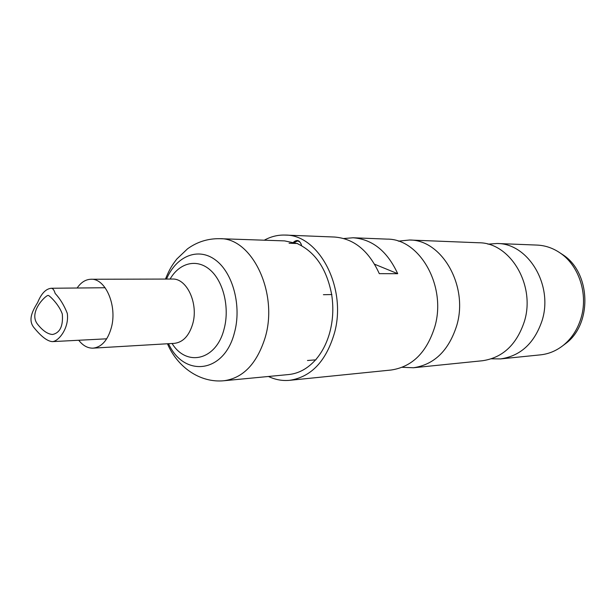 <?xml version="1.0" encoding="UTF-8"?>
<svg xmlns="http://www.w3.org/2000/svg" width="616" height="616" viewBox="0 0 616 616"><rect width="100%" height="100%" fill="white"/><g stroke="black" fill="none" stroke-linecap="round" stroke-linejoin="round"><path stroke-width="0.92" d="M374.613 264.226L397.705 273.697C387.325 251.228 372.457 239.247 353.107 237.768L343.751 238.523M397.705 273.697L379.294 273.65C368.838 250.727 353.877 238.523 334.419 237.029L285.17 235.073C277.87 234.827 270.901 236.544 264.272 240.202M301.624 245.745C301.001 242.843 299.592 241.256 297.389 240.995L294.248 242.565M293.409 242.311C297.174 239.07 299.93 240.217 301.671 245.769M268.468 376.484C275.314 379.733 282.39 381.019 289.674 380.318C311.326 377 326.303 361.053 334.611 332.463C346.931 287.379 318.703 234.38 285.17 235.073M289.674 380.318L391.175 370.016C412.212 366.859 426.765 352.421 434.827 326.711C446.808 286.224 419.735 238.661 387.118 239.124L353.107 237.768M402.179 367.305L413.49 367.752C434.349 364.626 448.779 350.527 456.772 325.448C468.637 285.97 441.88 239.593 409.532 240.017L398.298 241.149M413.49 367.752L482.451 360.745C502.656 357.765 516.616 344.706 524.347 321.567C535.835 285.193 510.148 242.473 478.794 242.766L409.532 240.017M560.052 252.914L563.193 254.962C590.806 272.926 592.384 323.723 565.935 343.374L562.901 345.638M491.437 358.812L500.623 358.905L540.478 354.855C548.848 353.969 556.518 350.735 563.509 345.153C571.725 338.384 577.538 329.437 580.957 318.318C588.342 294.671 579.232 266.097 560.66 253.338C553.337 248.202 545.483 245.453 537.075 245.083L497.043 243.497L487.911 244.152M500.623 358.905C520.628 355.956 534.449 343.174 542.103 320.551C553.476 284.985 528.097 243.228 497.043 243.497M167.46 343.767C177.162 366.643 199.684 383.221 224.109 380.726L288.75 374.536C298.729 373.504 307.661 368.614 315.561 359.875L307.469 360.491M315.97 359.783L316.1 359.251C321.852 352.491 326.21 344.244 329.183 334.503C332.91 321.822 333.764 308.678 331.747 295.087L331.593 294.117C326.634 268.984 315.407 252.26 297.921 243.928L297.644 243.52L289.089 243.251M331.878 294.54L323.4 294.702M38.03 324.809C43.089 331 47.948 334.226 52.606 334.48C60.052 332.794 63.279 325.972 62.301 314.014C58.874 304.181 49.118 295.21 48.187 295.426C45.769 295.087 27.497 312.789 38.03 324.809M34.542 328.305C27.066 320.104 33.002 310.218 37.722 302.379C41.349 293.493 45.884 288.788 51.336 288.257C52.938 288.427 54.208 290.151 55.147 293.424C60.06 298.698 64.11 305.336 67.283 313.344C69.385 327.912 58.682 341.441 52.337 341.626C47.463 341.241 41.534 336.798 34.542 328.305M78.733 340.255C82.975 345.699 87.78 348.325 93.155 348.14C101.756 347.085 107.846 340.147 111.434 327.327C117.333 305.59 105.436 278.24 91.022 279.256C85.647 279.41 81.019 282.328 77.131 288.011M296.874 243.497L284.6 240.895L219.704 238.685C207.854 238.507 197.135 241.88 187.541 248.818L176.823 259.013C172.357 264.949 170.047 267.921 165.465 279.063M174.721 343.328L174.351 343.358C182.983 342.334 189.104 335.843 192.716 323.87C198.668 303.588 186.833 278.109 172.357 279.048L91.022 279.256M172.072 343.489C186.571 367.105 216.201 360.375 224.001 329.337C229.86 308.27 223.67 281.858 210.364 270.139C197.112 258.243 179.533 262.632 170.093 279.056M168.514 343.697C184.045 377.724 224.093 373.512 234.365 332.986C241.888 306.345 233.01 272.78 215.469 259.975C198.013 246.885 176.238 256.187 166.52 279.063M224.109 380.726C243.05 378.031 256.656 363.887 264.934 338.307C278.917 293.701 252.19 237.576 219.704 238.685M563.193 254.962L560.66 253.338M565.935 343.374L563.509 345.153M52.337 341.626L106.714 338.808M51.336 288.257L105.144 287.741M174.351 343.358L93.155 348.14"/></g></svg>
